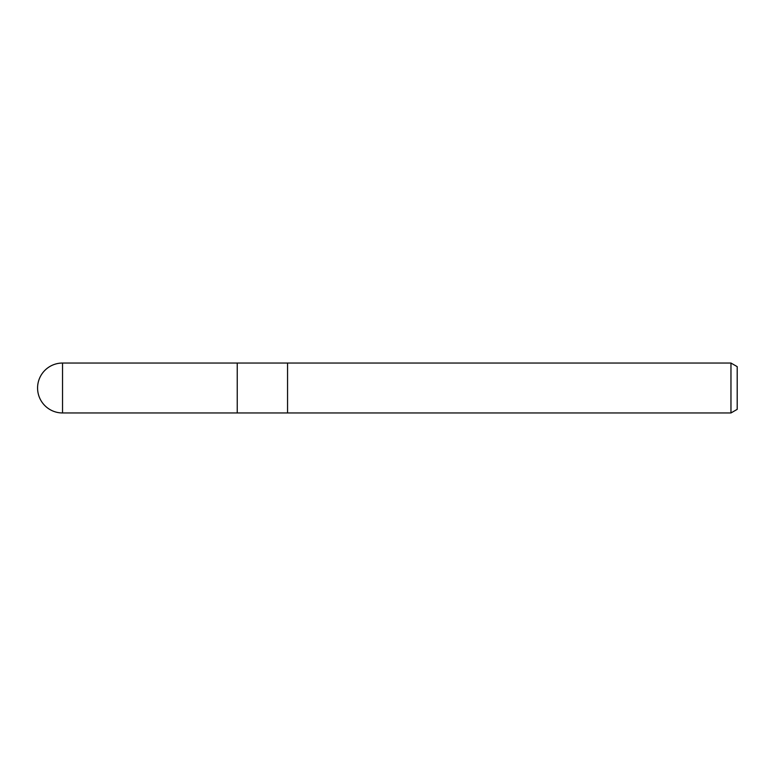 <?xml version="1.0" encoding="UTF-8"?>
<svg xmlns="http://www.w3.org/2000/svg" width="776" height="776" viewBox="0 0 776 776"><rect width="100%" height="100%" fill="white"/><g stroke="black" fill="none" stroke-linecap="round" stroke-linejoin="round"><path stroke-width="0.58" stroke-dasharray="3.88 2.91" d="M287.556 412.958L287.556 363.042M737.2 366.641L737.2 409.359M730.963 363.042L730.963 412.958M237.243 363.042L237.243 412.958M62.536 363.042L62.536 412.958"/><path stroke-width="1.16" d="M287.556 412.958L237.243 412.958L237.243 363.042L730.963 363.042L737.2 366.641L737.2 409.359L730.963 412.958L287.556 412.958L287.556 363.042M730.963 412.958L730.963 363.042M62.536 363.042A24.958 24.958 0 0 0 37.578 388A24.958 24.958 0 0 0 62.536 412.958L62.536 363.042L237.243 363.042M237.243 412.958L62.536 412.958"/></g></svg>
